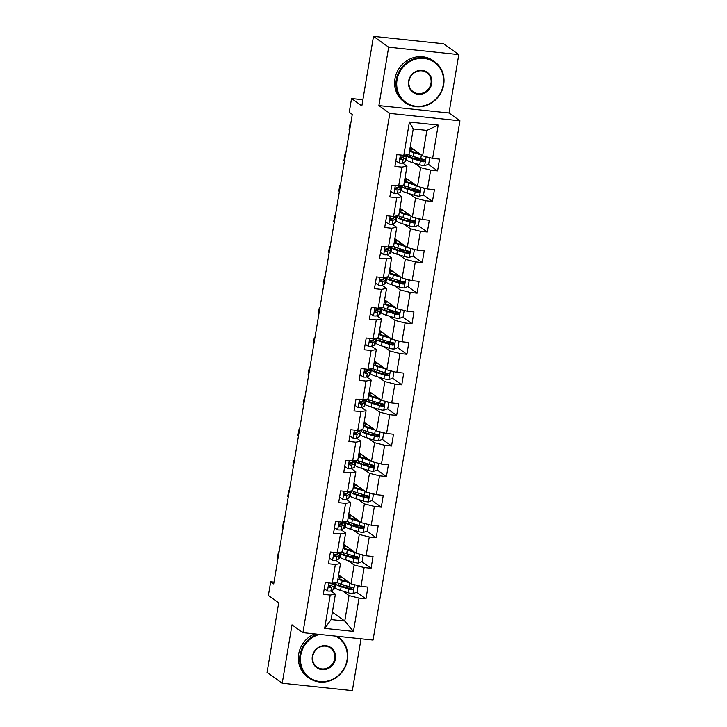 <?xml version="1.0" encoding="UTF-8"?>
<svg xmlns="http://www.w3.org/2000/svg" width="727" height="727" viewBox="0 0 727 727"><rect width="100%" height="100%" fill="white"/><g stroke="black" fill="none" stroke-linecap="round" stroke-linejoin="round"><path stroke-width="1.09" d="M458.792 54.598L443.624 43.756L373.496 36.35L388.663 47.191L378.894 105.588L389.817 113.394L459.937 120.8L449.022 112.994L458.792 54.598L388.663 47.191M389.817 113.394L302.923 632.654L373.042 640.06L459.937 120.8M302.923 632.654L292 624.847L282.23 683.244L352.35 690.65L361.028 638.797M282.23 683.244L267.063 672.402L278.705 602.837L268.39 595.468L270.68 581.754L273.715 583.917L352.277 114.421L349.251 112.258L351.541 98.536L361.855 105.915L373.496 36.35M410.21 146.99L422.614 155.86L426.876 130.387L413.236 128.943L408.974 154.415L403.821 155.351L396.897 154.624L394.934 166.374L401.849 167.11L398.432 187.457A5.343 0.918 -170.5 0 1 396.406 187.639C394.915 188.338 394.779 189.12 396.015 189.992A5.343 0.918 9.5 0 0 398.042 189.811L400.641 188.575A15.431 2.654 9.5 0 0 401.195 188.02A15.431 2.654 9.5 0 0 400.014 186.703M406.747 154.824L406.702 155.096A15.431 2.654 -170.5 0 1 406.157 155.651L403.549 156.887L409.392 122.036L438.199 125.08L432.629 158.395L439.544 159.122L437.572 170.881L428.357 164.293M324.251 588.752L327.541 590.996A5.343 0.918 9.5 0 0 330.921 590.915L335.392 594.123L331.13 619.604L324.66 628.373L353.467 631.418L359.047 598.103L365.963 598.83L367.926 587.08L361.01 586.344L364.154 567.533L371.079 568.269L373.042 556.509L366.126 555.782L369.271 536.971L376.195 537.698L378.158 525.939L371.243 525.212L374.387 506.401L381.312 507.128L383.274 495.369L376.359 494.642L379.503 475.831L386.419 476.558L388.391 464.807L381.475 464.071L384.619 445.26L391.535 445.996L393.507 434.237L386.591 433.51L389.736 414.699L396.651 415.426L398.623 403.667L391.699 402.94L394.852 384.129L401.767 384.856L403.739 373.096L396.815 372.369L399.968 353.558L406.884 354.285L408.847 342.535L401.931 341.799L405.084 322.988L412 323.724L413.963 311.965L407.047 311.238L410.201 292.427L417.116 293.154L419.079 281.394L412.164 280.667L415.308 261.856L422.233 262.583L424.195 250.824L417.28 250.097L420.424 231.286L427.349 232.013L429.312 220.263L422.396 219.527L425.54 200.716L432.456 201.452L434.428 189.692L427.512 188.965L430.657 170.154L437.572 170.881M324.66 628.373L330.231 595.059L323.315 594.332L325.287 582.572L332.203 583.299L335.347 564.488L328.431 563.761L330.403 552.002L337.319 552.738L340.463 533.927L333.548 533.191L335.51 521.441L342.435 522.168L345.579 503.357L338.664 502.63L340.627 490.87L347.551 491.597L350.696 472.786L343.78 472.059L345.743 460.3L352.668 461.027L355.812 442.216L348.896 441.489L350.859 429.73L357.775 430.466L360.928 411.655L354.013 410.919L355.976 399.168L362.891 399.895L366.044 381.084L359.12 380.357L361.092 368.598L368.007 369.325L371.161 350.514L364.236 349.787L366.208 338.028L373.124 338.755L376.277 319.944L369.352 319.217L371.324 307.457L378.24 308.193L381.384 289.382L374.469 288.646L376.441 276.896L383.356 277.623L386.5 258.812L379.585 258.085L381.557 246.326L388.472 247.053L391.617 228.242L384.701 227.515L386.664 215.755L393.589 216.482L396.733 197.671L389.817 196.944L391.78 185.185L398.705 185.921L403.858 184.985L407.002 166.174L402.522 162.966M406.311 157.368L406.802 157.714M414.408 163.157L420.651 167.619L417.498 186.43L405.103 177.561M407.002 166.174L401.849 167.11M430.657 170.154L420.651 167.619M427.512 188.965L417.498 186.43M396.515 215.955L396.469 216.237A15.431 2.654 -170.5 0 1 395.924 216.791L393.325 218.027L393.58 216.482L398.741 215.555L401.886 196.744L397.405 193.536M401.204 187.939L401.686 188.284M409.292 193.718L415.535 198.18L412.391 216.991L399.986 208.131M401.886 196.744L396.733 197.671M425.54 200.716L415.535 198.18M422.396 219.527L412.391 216.991M388.472 247.053L393.625 246.117L396.769 227.306L392.289 224.107L394.906 222.862A15.431 2.654 9.5 0 0 395.452 222.308L396.079 218.582A15.431 2.654 9.5 0 0 394.897 217.273M396.088 218.509L396.569 218.854M404.176 224.289L410.419 228.751L407.274 247.562L394.87 238.692M396.769 227.306L391.617 228.242M420.424 231.286L410.419 228.751M417.28 250.097L407.274 247.562M386.291 277.096L386.237 277.369A15.431 2.654 -170.5 0 1 385.692 277.923L383.093 279.159L383.347 277.623L388.509 276.687L391.662 257.876L387.173 254.677L389.79 253.432A15.431 2.654 9.5 0 0 390.335 252.878L390.962 249.152A15.431 2.654 9.5 0 0 389.781 247.843M390.972 249.07L391.453 249.425M399.059 254.859L405.302 259.321L402.158 278.132L389.754 269.263M391.662 257.876L386.5 258.812M415.308 261.856L405.302 259.321M412.164 280.667L402.158 278.132M381.175 307.657L381.13 307.939A15.431 2.654 -170.5 0 1 380.575 308.493L377.976 309.729L378.231 308.193L383.393 307.257L386.546 288.446L382.057 285.238M385.855 279.641L386.337 279.986M393.952 285.429L400.186 289.891L397.042 308.702L384.638 299.833M386.546 288.446L381.384 289.382M410.201 292.427L400.186 289.891M407.047 311.238L397.042 308.702M376.059 338.228L376.013 338.509A15.431 2.654 -170.5 0 1 375.459 339.064L372.86 340.3L373.115 338.755L378.276 337.828L381.43 319.017L376.94 315.809L379.558 314.564A15.431 2.654 9.5 0 0 380.112 314.009L380.73 310.293A15.431 2.654 9.5 0 0 379.549 308.975M380.739 310.211L381.23 310.556M388.836 315.991L395.07 320.453L391.926 339.264L379.521 330.403M381.43 319.017L376.277 319.944M405.084 322.988L395.07 320.453M401.931 341.799L391.926 339.264M370.943 368.798L370.897 369.071A15.431 2.654 -170.5 0 1 370.343 369.625L367.744 370.861L367.998 369.325L373.16 368.389L376.313 349.578L371.824 346.379M375.623 340.781L376.113 341.127M383.72 346.561L389.954 351.023L386.809 369.834L374.405 360.965M376.313 349.578L371.161 350.514M399.968 353.558L389.954 351.023M396.815 372.369L386.809 369.834M365.826 399.368L365.781 399.641A15.431 2.654 -170.5 0 1 365.227 400.195L362.628 401.431L362.891 399.895L368.053 398.959L371.197 380.148L366.717 376.95L369.334 375.705A15.431 2.654 9.5 0 0 369.879 375.15L370.497 371.424A15.431 2.654 9.5 0 0 369.325 370.116M370.506 371.343L370.997 371.697M378.603 377.131L384.847 381.593L381.693 400.404L369.289 391.535M371.197 380.148L366.044 381.084M394.852 384.129L384.847 381.593M391.699 402.94L381.693 400.404M360.71 429.93L360.665 430.211A15.431 2.654 -170.5 0 1 360.119 430.766L357.511 432.002L357.775 430.466L362.937 429.53L366.081 410.719L361.601 407.511M365.39 401.913L365.881 402.258M373.487 407.702L379.73 412.164L376.577 430.975L364.172 422.105M366.081 410.719L360.928 411.655M389.736 414.699L379.73 412.164M386.591 433.51L376.577 430.975M352.668 461.027L357.82 460.1L360.965 441.289L356.484 438.081L359.102 436.836A15.431 2.654 9.5 0 0 359.647 436.282L360.274 432.565A15.431 2.654 9.5 0 0 359.093 431.247M360.274 432.483L360.765 432.829M368.371 438.263L374.614 442.725L371.461 461.536L359.056 452.676M360.965 441.289L355.812 442.216M384.619 445.26L374.614 442.725M381.475 464.071L371.461 461.536M350.478 491.07L350.432 491.343A15.431 2.654 -170.5 0 1 349.887 491.897L347.279 493.133L347.542 491.597L352.704 490.661L355.848 471.85L351.368 468.651L353.985 467.406A15.431 2.654 9.5 0 0 354.531 466.852L355.158 463.126A15.431 2.654 9.5 0 0 353.976 461.818M355.158 463.054L355.648 463.399M363.255 468.833L369.498 473.295L366.344 492.106L353.949 483.237M355.848 471.85L350.696 472.786M379.503 475.831L369.498 473.295M376.359 494.642L366.344 492.106M345.361 521.641L345.316 521.913A15.431 2.654 -170.5 0 1 344.771 522.468L342.172 523.704L342.426 522.168L347.588 521.232L350.732 502.421L346.252 499.222M350.05 493.615L350.532 493.969M358.138 499.404L364.381 503.866L361.237 522.677L348.833 513.807M350.732 502.421L345.579 503.357M374.387 506.401L364.381 503.866M371.243 525.212L361.237 522.677M340.245 552.202L340.2 552.484A15.431 2.654 -170.5 0 1 339.654 553.038L337.055 554.274L337.31 552.738L342.472 551.802L345.616 532.991L341.136 529.783M344.934 524.185L345.416 524.53M353.022 529.974L359.265 534.436L356.121 553.247L343.717 544.378M345.616 532.991L340.463 533.927M369.271 536.971L359.265 534.436M366.126 555.782L356.121 553.247M335.138 582.772L335.083 583.054A15.431 2.654 -170.5 0 1 334.538 583.608L331.939 584.844L332.194 583.299L337.355 582.372L340.509 563.561L336.019 560.353M339.818 554.756L340.3 555.101M347.906 560.535L354.149 564.997L351.005 583.808L338.6 574.948M340.509 563.561L335.347 564.488M364.154 567.533L354.149 564.997M361.01 586.344L351.005 583.808M334.702 585.326L335.183 585.671M342.799 591.106L349.033 595.567L344.771 621.04L332.366 612.179M335.392 594.123L330.231 595.059M359.047 598.103L349.033 595.567M353.467 631.418L344.771 621.04L331.13 619.604M362.891 99.735L351.541 98.536M274.015 582.1L270.68 581.754M438.199 125.08L426.876 130.387M413.236 128.943L409.392 122.036M432.629 158.395L422.614 155.86M365.963 598.83L356.739 592.241M352.168 588.97L349.314 586.934M345.798 587.007L344.58 587.152M335.202 585.562L334.684 585.19M346.734 581.418L346.815 580.937M340.318 555.001L339.8 554.628M350.914 556.437L349.696 556.582M351.85 550.857L351.932 550.366M371.079 568.269L361.855 561.671M357.284 558.409L354.431 556.364M345.434 524.431L344.916 524.058M356.03 525.875L354.812 526.012M356.966 520.287L357.048 519.796M376.195 537.698L366.971 531.11M362.4 527.838L359.547 525.794M350.55 493.86L350.032 493.488M361.146 495.305L359.929 495.451M362.073 489.716L362.155 489.226M381.312 507.128L372.088 500.539M367.508 497.268L364.663 495.232M355.667 463.29L355.139 462.917M366.254 464.735L365.045 464.88M367.19 459.146L367.271 458.664M386.419 476.558L377.204 469.969M372.624 466.698L369.77 464.662M360.783 432.729L360.256 432.356M371.37 434.164L370.161 434.31M372.306 428.585L372.388 428.094M391.535 445.996L382.32 439.399M377.74 436.136L374.887 434.092M365.899 402.158L365.372 401.786M376.486 403.603L375.277 403.739M377.422 398.014L377.504 397.524M396.651 415.426L387.436 408.838M382.856 405.566L380.003 403.521M371.015 371.588L370.488 371.215M381.602 373.033L380.394 373.178M382.538 367.444L382.62 366.953M401.767 384.856L392.544 378.267M387.973 374.996L385.119 372.96M376.132 341.018L375.605 340.645M386.719 342.462L385.51 342.608M387.655 336.874L387.736 336.392M406.884 354.285L397.66 347.697M393.089 344.425L390.235 342.39M381.239 310.456L380.721 310.084M391.835 311.892L390.626 312.037M392.771 306.312L392.853 305.822M412 323.724L402.776 317.126M398.205 313.864L395.352 311.819M386.355 279.886L385.837 279.513M396.951 281.331L395.733 281.467M397.887 275.742L397.969 275.251M417.116 293.154L407.892 286.565M403.321 283.294L400.468 281.249M391.471 249.316L390.953 248.943M402.067 250.76L400.85 250.906M403.003 245.172L403.085 244.681M422.233 262.583L413.009 255.995M408.438 252.723L405.584 250.688M396.588 218.745L396.07 218.373M407.184 220.19L405.966 220.336M408.12 214.601L408.201 214.12M427.349 232.013L418.125 225.425M413.554 222.153L410.7 220.117M401.704 188.184L401.186 187.811M412.3 189.62L411.082 189.765M413.227 184.04L413.309 183.549M432.456 201.452L423.241 194.854M418.661 191.592L415.817 189.547M406.82 157.614L406.293 157.241M417.407 159.059L416.198 159.195M418.343 153.47L418.425 152.979M423.777 161.021L420.924 158.977M378.894 105.588L449.022 112.994M331.939 584.844A5.343 0.918 -170.5 0 1 329.904 585.026C328.413 585.726 328.286 586.507 329.513 587.371A5.343 0.918 9.5 0 0 331.548 587.189L330.921 590.915L333.52 589.679A15.431 2.654 9.5 0 0 334.075 589.124L334.693 585.399A15.431 2.654 9.5 0 0 333.511 584.09M331.548 587.189L334.147 585.953A15.431 2.654 9.5 0 0 334.693 585.399M332.094 584.772A12.804 2.208 -170.5 0 1 332.112 584.971A12.804 2.208 -170.5 0 1 331.648 585.426L329.049 586.662A2.726 0.473 -170.5 0 1 328.695 586.744M279.05 552.029L278.423 551.966L278.995 552.375M278.014 558.254L277.441 557.845L278.423 551.966M349.796 582.945A5.343 0.918 -170.5 0 1 349.751 582.936L342.19 580.628A15.431 2.654 -170.5 0 1 337.928 578.965M348.351 581.918L343.816 580.537A12.804 2.208 -170.5 0 1 339.136 577.974A12.804 2.208 -170.5 0 1 341.626 577.102M338.319 576.638A15.431 2.654 -170.5 0 1 340.69 576.438M356.584 585.226L358.038 586.244L357.057 592.123L352.94 593.686A5.343 0.918 -170.5 0 1 348.106 592.732L340.545 590.424A15.431 2.654 -170.5 0 1 334.911 587.334L335.529 583.608A15.431 2.654 9.5 0 0 341.172 586.698L348.733 589.006A5.343 0.918 9.5 0 0 352.068 589.751C353.758 589.197 353.885 588.416 352.459 587.407A5.343 0.918 -170.5 0 1 349.124 586.653L341.563 584.344A15.431 2.654 -170.5 0 1 336.91 582.454M343.816 586.916L346.697 587.053A7.361 1.263 9.5 0 0 349.687 586.816M358.038 586.244L356.521 585.208M344.834 580.846L346.988 580.946M337.346 582.709A15.431 2.654 9.5 0 0 335.529 583.608M352.54 587.416L351.196 589.134A2.726 0.473 -170.5 0 1 350.359 588.915L342.799 586.607A12.804 2.208 -170.5 0 1 338.119 584.045A12.804 2.208 -170.5 0 1 338.955 583.445M353.013 587.625L352.459 587.407M319.535 634.407A24.609 22.864 125.6 0 0 300.769 655.218A24.609 22.864 125.6 0 0 319.889 681.562A24.609 22.864 125.6 0 0 347.015 660.098A24.609 22.864 125.6 0 0 335.738 636.125M337.273 636.289A25.209 23.428 -54.4 0 1 338.364 637.016A25.209 23.428 -54.4 0 1 347.397 660.034A25.209 23.428 -54.4 0 1 309.048 678.037A25.209 23.428 -54.4 0 1 300.015 655.027A25.209 23.428 -54.4 0 1 317.599 634.208M312.328 656.436A12.304 11.432 -54.4 0 1 325.887 645.703A12.304 11.432 -54.4 0 1 335.447 658.88A12.304 11.432 -54.4 0 1 321.888 669.612A12.304 11.432 -54.4 0 1 312.328 656.436M334.702 658.689A11.696 10.869 125.6 0 0 330.512 648.011A11.696 10.869 125.6 0 0 312.719 656.363A11.696 10.869 125.6 0 0 316.908 667.041A11.696 10.869 125.6 0 0 334.702 658.689M309.048 678.037L307.712 677.082A25.209 23.428 -54.4 0 1 298.679 654.073A25.209 23.428 -54.4 0 1 314.591 633.889M397.042 79.906A24.609 22.864 125.6 0 0 416.162 106.26A24.609 22.864 125.6 0 0 443.288 84.795A24.609 22.864 125.6 0 0 424.159 58.442A24.609 22.864 125.6 0 0 397.042 79.906M443.67 84.723A25.209 23.428 -54.4 0 1 405.321 102.734A25.209 23.428 -54.4 0 1 396.288 79.716A25.209 23.428 -54.4 0 1 434.637 61.713A25.209 23.428 -54.4 0 1 443.67 84.723M408.601 81.133A12.304 11.432 -54.4 0 1 422.16 70.401A12.304 11.432 -54.4 0 1 431.72 83.569A12.304 11.432 -54.4 0 1 418.161 94.301A12.304 11.432 -54.4 0 1 408.601 81.133M430.975 83.387A11.696 10.869 125.6 0 0 426.785 72.709A11.696 10.869 125.6 0 0 408.992 81.061A11.696 10.869 125.6 0 0 413.181 91.738A11.696 10.869 125.6 0 0 430.975 83.387M405.321 102.734L403.985 101.78A25.209 23.428 -54.4 0 1 394.952 78.761A25.209 23.428 -54.4 0 1 433.31 60.759L434.637 61.713M329.367 558.191L332.657 560.435A5.343 0.918 9.5 0 0 336.038 560.344L338.637 559.108A15.431 2.654 9.5 0 0 339.182 558.554L339.809 554.837A15.431 2.654 9.5 0 0 338.628 553.52M337.055 554.274A5.343 0.918 -170.5 0 1 335.02 554.456C333.529 555.155 333.393 555.937 334.629 556.809A5.343 0.918 9.5 0 0 336.656 556.628L339.264 555.392A15.431 2.654 9.5 0 0 339.809 554.837M337.21 554.201A12.804 2.208 -170.5 0 1 337.219 554.401A12.804 2.208 -170.5 0 1 336.765 554.865L334.166 556.1A2.726 0.473 -170.5 0 1 333.811 556.173M284.166 521.459L283.539 521.395L284.112 521.804M283.13 527.684L282.558 527.275L283.539 521.395M334.484 527.62L337.773 529.865A5.343 0.918 9.5 0 0 341.154 529.774L343.753 528.547A15.431 2.654 9.5 0 0 344.298 527.993L344.925 524.267A15.431 2.654 9.5 0 0 343.744 522.958M342.172 523.704A5.343 0.918 -170.5 0 1 340.136 523.885C338.646 524.585 338.509 525.367 339.745 526.239A5.343 0.918 9.5 0 0 341.772 526.057L344.38 524.821A15.431 2.654 9.5 0 0 344.925 524.267M342.317 523.631A12.804 2.208 -170.5 0 1 342.335 523.831A12.804 2.208 -170.5 0 1 341.881 524.294L339.282 525.53A2.726 0.473 -170.5 0 1 338.927 525.612M289.282 490.898L288.655 490.825L289.228 491.234M288.237 497.114L287.674 496.705L288.655 490.825M354.903 552.375A5.343 0.918 -170.5 0 1 354.867 552.366L347.306 550.057A15.431 2.654 -170.5 0 1 343.044 548.394M353.467 551.348L348.933 549.966A12.804 2.208 -170.5 0 1 344.253 547.404A12.804 2.208 -170.5 0 1 346.734 546.54M343.435 546.077A15.431 2.654 -170.5 0 1 345.807 545.868M361.701 554.656L363.155 555.673L362.173 561.553L358.057 563.116A5.343 0.918 -170.5 0 1 353.222 562.162L345.661 559.854A15.431 2.654 -170.5 0 1 340.027 556.764L340.645 553.047A15.431 2.654 9.5 0 0 346.288 556.128L353.849 558.436A5.343 0.918 9.5 0 0 357.184 559.19C358.874 558.627 359.002 557.845 357.575 556.837A5.343 0.918 -170.5 0 1 354.24 556.091L346.679 553.783A15.431 2.654 -170.5 0 1 342.017 551.884M348.933 556.346L351.813 556.482A7.361 1.263 9.5 0 0 354.803 556.246M363.155 555.673L361.637 554.637M349.951 550.275L352.104 550.375M342.462 552.138A15.431 2.654 9.5 0 0 340.645 553.047M357.657 556.855L356.312 558.563A2.726 0.473 -170.5 0 1 355.476 558.345L347.915 556.037A12.804 2.208 -170.5 0 1 343.235 553.474A12.804 2.208 -170.5 0 1 344.071 552.874M358.129 557.055L357.575 556.837M360.019 521.813A5.343 0.918 -170.5 0 1 359.974 521.795L352.422 519.487A15.431 2.654 -170.5 0 1 348.16 517.824M358.584 520.786L354.049 519.396A12.804 2.208 -170.5 0 1 349.369 516.833A12.804 2.208 -170.5 0 1 351.85 515.97M348.542 515.507A15.431 2.654 -170.5 0 1 350.923 515.307M366.817 524.085L368.271 525.112L367.289 530.983L363.173 532.546A5.343 0.918 -170.5 0 1 358.338 531.591L350.777 529.283A15.431 2.654 -170.5 0 1 345.143 526.203L345.761 522.477A15.431 2.654 9.5 0 0 351.405 525.566L358.965 527.875A5.343 0.918 9.5 0 0 362.3 528.62C363.991 528.066 364.118 527.275 362.691 526.266A5.343 0.918 -170.5 0 1 359.356 525.521L351.795 523.213A15.431 2.654 -170.5 0 1 347.133 521.314M354.049 525.785L356.93 525.912A7.361 1.263 9.5 0 0 359.92 525.685M368.271 525.112L366.753 524.076M355.067 519.705L357.221 519.805M347.579 521.568A15.431 2.654 9.5 0 0 345.761 522.477M362.773 526.284L361.419 527.993A2.726 0.473 -170.5 0 1 360.592 527.775L353.031 525.467A12.804 2.208 -170.5 0 1 348.351 522.913A12.804 2.208 -170.5 0 1 349.187 522.304M363.236 526.493L362.691 526.266M339.6 497.05L342.89 499.295A5.343 0.918 9.5 0 0 346.27 499.213L348.869 497.977A15.431 2.654 9.5 0 0 349.414 497.422L350.041 493.697A15.431 2.654 9.5 0 0 348.86 492.388M347.279 493.133A5.343 0.918 -170.5 0 1 345.252 493.315C343.762 494.015 343.626 494.805 344.862 495.669A5.343 0.918 9.5 0 0 346.888 495.487L349.487 494.251A15.431 2.654 9.5 0 0 350.041 493.697M347.433 493.06A12.804 2.208 -170.5 0 1 347.451 493.269A12.804 2.208 -170.5 0 1 346.997 493.724L344.398 494.96A2.726 0.473 -170.5 0 1 344.044 495.042M294.399 460.327L293.772 460.264L294.344 460.664M293.354 466.543L292.79 466.134L293.772 460.264M344.707 466.48L348.006 468.724A5.343 0.918 9.5 0 0 351.386 468.642L352.004 464.916L354.603 463.681A15.431 2.654 9.5 0 0 355.158 463.126M352.55 462.499A12.804 2.208 -170.5 0 1 352.568 462.699A12.804 2.208 -170.5 0 1 352.113 463.154L349.514 464.389A2.726 0.473 -170.5 0 1 349.16 464.471M355.594 460.5L355.548 460.782A15.431 2.654 -170.5 0 1 355.003 461.336L352.395 462.572A5.343 0.918 -170.5 0 1 350.369 462.754C348.878 463.453 348.742 464.235 349.969 465.098A5.343 0.918 9.5 0 0 352.004 464.916M299.515 429.757L298.888 429.693L299.451 430.102M298.47 435.982L297.897 435.573L298.888 429.693M349.823 435.918L353.122 438.163A5.343 0.918 9.5 0 0 356.494 438.072L357.121 434.355L359.72 433.119A15.431 2.654 9.5 0 0 360.274 432.565M357.666 431.929A12.804 2.208 -170.5 0 1 357.684 432.129A12.804 2.208 -170.5 0 1 357.23 432.592L354.631 433.828A2.726 0.473 -170.5 0 1 354.276 433.901M357.511 432.002A5.343 0.918 -170.5 0 1 355.485 432.183C353.985 432.883 353.858 433.665 355.085 434.537A5.343 0.918 9.5 0 0 357.121 434.355M304.631 399.187L304.004 399.123L304.568 399.532M303.586 405.412L303.014 405.003L304.004 399.123M365.136 491.243A5.343 0.918 -170.5 0 1 365.09 491.225L357.539 488.917A15.431 2.654 -170.5 0 1 353.277 487.254M363.7 490.216L359.165 488.826A12.804 2.208 -170.5 0 1 354.476 486.263A12.804 2.208 -170.5 0 1 356.966 485.4M353.658 484.936A15.431 2.654 -170.5 0 1 356.039 484.736M371.933 493.524L373.387 494.542L372.406 500.421L368.289 501.975A5.343 0.918 -170.5 0 1 363.455 501.03L355.894 498.713A15.431 2.654 -170.5 0 1 350.25 495.632L350.877 491.906A15.431 2.654 9.5 0 0 356.521 494.996L364.082 497.304A5.343 0.918 9.5 0 0 367.408 498.05C369.098 497.495 369.234 496.714 367.807 495.696A5.343 0.918 -170.5 0 1 364.472 494.951L356.912 492.642A15.431 2.654 -170.5 0 1 352.25 490.743M359.165 495.214L362.046 495.341A7.361 1.263 9.5 0 0 365.036 495.114M373.387 494.542L371.87 493.506M360.174 489.135L362.337 489.235M352.695 491.007A15.431 2.654 9.5 0 0 350.877 491.906M367.88 495.714L366.535 497.432A2.726 0.473 -170.5 0 1 365.708 497.213L358.147 494.905A12.804 2.208 -170.5 0 1 353.467 492.343A12.804 2.208 -170.5 0 1 354.303 491.743M368.353 495.923L367.807 495.696M370.252 460.673A5.343 0.918 -170.5 0 1 370.207 460.664L362.646 458.355A15.431 2.654 -170.5 0 1 358.384 456.692M368.816 459.646L364.282 458.264A12.804 2.208 -170.5 0 1 359.592 455.702A12.804 2.208 -170.5 0 1 362.082 454.829M358.774 454.366A15.431 2.654 -170.5 0 1 361.155 454.166M377.04 462.954L378.503 463.971L377.522 469.851L373.396 471.414A5.343 0.918 -170.5 0 1 368.571 470.46L361.01 468.152A15.431 2.654 -170.5 0 1 355.367 465.062L355.994 461.336A15.431 2.654 9.5 0 0 361.637 464.426L369.189 466.734A5.343 0.918 9.5 0 0 372.524 467.479C374.214 466.925 374.35 466.143 372.924 465.135A5.343 0.918 -170.5 0 1 369.589 464.38L362.028 462.072A15.431 2.654 -170.5 0 1 357.366 460.182M364.272 464.644L367.153 464.78A7.361 1.263 9.5 0 0 370.143 464.544M378.503 463.971L376.986 462.935M365.29 458.573L367.453 458.673M357.811 460.436A15.431 2.654 9.5 0 0 355.994 461.336M372.996 465.144L371.651 466.861A2.726 0.473 -170.5 0 1 370.825 466.643L363.264 464.335A12.804 2.208 -170.5 0 1 358.575 461.772A12.804 2.208 -170.5 0 1 359.411 461.172M373.469 465.353L372.924 465.135M375.368 430.102A5.343 0.918 -170.5 0 1 375.323 430.093L367.762 427.785A15.431 2.654 -170.5 0 1 363.5 426.122M373.932 429.075L369.389 427.694A12.804 2.208 -170.5 0 1 364.709 425.131A12.804 2.208 -170.5 0 1 367.199 424.268M363.891 423.805A15.431 2.654 -170.5 0 1 366.272 423.596M382.157 432.383L383.62 433.401L382.638 439.281L378.513 440.844A5.343 0.918 -170.5 0 1 373.687 439.89L366.126 437.581A15.431 2.654 -170.5 0 1 360.483 434.492L361.11 430.775A15.431 2.654 9.5 0 0 366.744 433.855L374.305 436.164A5.343 0.918 9.5 0 0 377.64 436.918C379.33 436.354 379.467 435.573 378.04 434.564A5.343 0.918 -170.5 0 1 374.705 433.819L367.144 431.511A15.431 2.654 -170.5 0 1 362.482 429.612M369.389 434.074L372.269 434.21A7.361 1.263 9.5 0 0 375.259 433.974M383.62 433.401L382.102 432.365M370.406 428.003L372.569 428.103M362.918 429.866A15.431 2.654 9.5 0 0 361.11 430.775M378.113 434.582L376.768 436.291A2.726 0.473 -170.5 0 1 375.932 436.073L368.38 433.765A12.804 2.208 -170.5 0 1 363.691 431.202A12.804 2.208 -170.5 0 1 364.527 430.602M378.585 434.782L378.04 434.564M354.94 405.348L358.229 407.593A5.343 0.918 9.5 0 0 361.61 407.502L364.218 406.275A15.431 2.654 9.5 0 0 364.763 405.721L365.39 401.995A15.431 2.654 9.5 0 0 364.209 400.686M362.628 401.431A5.343 0.918 -170.5 0 1 360.601 401.613C359.102 402.313 358.974 403.094 360.201 403.967A5.343 0.918 9.5 0 0 362.237 403.785L364.836 402.549A15.431 2.654 9.5 0 0 365.39 401.995M362.782 401.359A12.804 2.208 -170.5 0 1 362.8 401.558A12.804 2.208 -170.5 0 1 362.346 402.022L359.747 403.258A2.726 0.473 -170.5 0 1 359.392 403.34M309.747 368.625L309.111 368.553L309.684 368.962M308.702 374.841L308.13 374.432L309.111 368.553M380.485 399.541A5.343 0.918 -170.5 0 1 380.439 399.523L372.878 397.215A15.431 2.654 -170.5 0 1 368.616 395.552M379.049 398.514L374.505 397.124A12.804 2.208 -170.5 0 1 369.825 394.561A12.804 2.208 -170.5 0 1 372.315 393.698M369.007 393.234A15.431 2.654 -170.5 0 1 371.379 393.034M387.273 401.813L388.736 402.84L387.745 408.71L383.629 410.273A5.343 0.918 -170.5 0 1 378.803 409.319L371.243 407.011A15.431 2.654 -170.5 0 1 365.599 403.93L366.226 400.204A15.431 2.654 9.5 0 0 371.86 403.294L379.421 405.602A5.343 0.918 9.5 0 0 382.756 406.348C384.447 405.793 384.583 405.003 383.147 403.994A5.343 0.918 -170.5 0 1 379.821 403.249L372.26 400.94A15.431 2.654 -170.5 0 1 367.598 399.041M374.505 403.512L377.386 403.639A7.361 1.263 9.5 0 0 380.375 403.412M388.736 402.84L387.218 401.804M375.523 397.433L377.676 397.533M368.035 399.296A15.431 2.654 9.5 0 0 366.226 400.204M383.229 404.012L381.884 405.721A2.726 0.473 -170.5 0 1 381.048 405.502L373.487 403.194A12.804 2.208 -170.5 0 1 368.807 400.641A12.804 2.208 -170.5 0 1 369.643 400.032M383.702 404.221L383.147 403.994M360.056 374.778L363.346 377.022A5.343 0.918 9.5 0 0 366.726 376.94L367.353 373.215L369.952 371.979A15.431 2.654 9.5 0 0 370.497 371.424M367.898 370.788A12.804 2.208 -170.5 0 1 367.917 370.997A12.804 2.208 -170.5 0 1 367.462 371.452L364.854 372.687A2.726 0.473 -170.5 0 1 364.5 372.769M367.744 370.861A5.343 0.918 -170.5 0 1 365.708 371.043C364.218 371.742 364.091 372.533 365.317 373.396A5.343 0.918 9.5 0 0 367.353 373.215M314.855 338.055L314.228 337.991L314.8 338.391M313.819 344.271L313.246 343.862L314.228 337.991M385.601 368.971A5.343 0.918 -170.5 0 1 385.555 368.952L377.995 366.644A15.431 2.654 -170.5 0 1 373.733 364.981M384.165 367.944L379.621 366.553A12.804 2.208 -170.5 0 1 374.941 363.991A12.804 2.208 -170.5 0 1 377.431 363.127M374.123 362.664A15.431 2.654 -170.5 0 1 376.495 362.464M392.389 371.252L393.852 372.269L392.862 378.149L388.745 379.703A5.343 0.918 -170.5 0 1 383.92 378.758L376.359 376.441A15.431 2.654 -170.5 0 1 370.715 373.36L371.343 369.634A15.431 2.654 9.5 0 0 376.977 372.724L384.538 375.032A5.343 0.918 9.5 0 0 387.873 375.777C389.563 375.223 389.69 374.441 388.263 373.424A5.343 0.918 -170.5 0 1 384.928 372.678L377.377 370.37A15.431 2.654 -170.5 0 1 372.715 368.471M379.621 372.942L382.502 373.069A7.361 1.263 9.5 0 0 385.492 372.842M393.852 372.269L392.326 371.233M380.639 366.862L382.793 366.962M373.151 368.734A15.431 2.654 9.5 0 0 371.343 369.634M388.345 373.442L387 375.159A2.726 0.473 -170.5 0 1 386.164 374.941L378.603 372.633A12.804 2.208 -170.5 0 1 373.923 370.07A12.804 2.208 -170.5 0 1 374.759 369.47M388.818 373.651L388.263 373.424M365.172 344.207L368.462 346.452A5.343 0.918 9.5 0 0 371.842 346.37L374.441 345.134A15.431 2.654 9.5 0 0 374.996 344.58L375.614 340.854A15.431 2.654 9.5 0 0 374.441 339.545M372.86 340.3A5.343 0.918 -170.5 0 1 370.825 340.481C369.334 341.181 369.207 341.963 370.434 342.826A5.343 0.918 9.5 0 0 372.469 342.644L375.068 341.408A15.431 2.654 9.5 0 0 375.614 340.854M373.015 340.227A12.804 2.208 -170.5 0 1 373.033 340.427A12.804 2.208 -170.5 0 1 372.578 340.881L369.97 342.117A2.726 0.473 -170.5 0 1 369.616 342.199M319.971 307.485L319.344 307.421L319.916 307.83M318.935 313.71L318.362 313.301L319.344 307.421M390.717 338.4A5.343 0.918 -170.5 0 1 390.672 338.391L383.111 336.083A15.431 2.654 -170.5 0 1 378.849 334.42M389.281 337.373L384.737 335.992A12.804 2.208 -170.5 0 1 380.057 333.429A12.804 2.208 -170.5 0 1 382.547 332.557M379.24 332.094A15.431 2.654 -170.5 0 1 381.611 331.894M397.505 340.681L398.959 341.699L397.978 347.579L393.861 349.142A5.343 0.918 -170.5 0 1 389.027 348.188L381.475 345.879A15.431 2.654 -170.5 0 1 375.832 342.79L376.45 339.064A15.431 2.654 9.5 0 0 382.093 342.153L389.654 344.462A5.343 0.918 9.5 0 0 392.989 345.207C394.679 344.653 394.806 343.871 393.38 342.862A5.343 0.918 -170.5 0 1 390.045 342.108L382.484 339.8A15.431 2.654 -170.5 0 1 377.831 337.91M384.737 342.372L387.618 342.508A7.361 1.263 9.5 0 0 390.608 342.272M398.959 341.699L397.442 340.663M385.755 336.301L387.909 336.401M378.267 338.164A15.431 2.654 9.5 0 0 376.45 339.064M393.461 342.871L392.117 344.589A2.726 0.473 -170.5 0 1 391.28 344.371L383.72 342.063A12.804 2.208 -170.5 0 1 379.04 339.5A12.804 2.208 -170.5 0 1 379.876 338.9M393.934 343.08L393.38 342.862M370.288 313.646L373.578 315.891A5.343 0.918 9.5 0 0 376.959 315.8L377.586 312.083L380.185 310.847A15.431 2.654 9.5 0 0 380.73 310.293M378.131 309.657A12.804 2.208 -170.5 0 1 378.149 309.856A12.804 2.208 -170.5 0 1 377.695 310.32L375.087 311.556A2.726 0.473 -170.5 0 1 374.732 311.629M377.976 309.729A5.343 0.918 -170.5 0 1 375.941 309.911C374.45 310.611 374.323 311.392 375.55 312.265A5.343 0.918 9.5 0 0 377.586 312.083M325.087 276.914L324.46 276.851L325.033 277.26M324.051 283.139L323.479 282.73L324.46 276.851M395.833 307.83A5.343 0.918 -170.5 0 1 395.788 307.821L388.227 305.513A15.431 2.654 -170.5 0 1 383.965 303.85M394.388 306.803L389.854 305.422A12.804 2.208 -170.5 0 1 385.174 302.859A12.804 2.208 -170.5 0 1 387.664 301.996M384.356 301.532A15.431 2.654 -170.5 0 1 386.728 301.323M402.622 310.111L404.076 311.129L403.094 317.008L398.978 318.571A5.343 0.918 -170.5 0 1 394.143 317.617L386.591 315.309A15.431 2.654 -170.5 0 1 380.948 312.219L381.566 308.502A15.431 2.654 9.5 0 0 387.209 311.583L394.77 313.891A5.343 0.918 9.5 0 0 398.105 314.646C399.795 314.082 399.923 313.301 398.496 312.292A5.343 0.918 -170.5 0 1 395.161 311.547L387.6 309.239A15.431 2.654 -170.5 0 1 382.947 307.339M389.854 311.801L392.734 311.938A7.361 1.263 9.5 0 0 395.724 311.701M404.076 311.129L402.558 310.093M390.872 305.731L393.025 305.831M383.383 307.594A15.431 2.654 9.5 0 0 381.566 308.502M398.578 312.31L397.233 314.019A2.726 0.473 -170.5 0 1 396.397 313.8L388.836 311.492A12.804 2.208 -170.5 0 1 384.156 308.93A12.804 2.208 -170.5 0 1 384.992 308.33M399.05 312.51L398.496 312.292M375.405 283.076L378.694 285.32A5.343 0.918 9.5 0 0 382.075 285.229L384.674 284.003A15.431 2.654 9.5 0 0 385.228 283.448L385.846 279.722A15.431 2.654 9.5 0 0 384.665 278.414M383.093 279.159A5.343 0.918 -170.5 0 1 381.057 279.341C379.567 280.04 379.439 280.822 380.666 281.694A5.343 0.918 9.5 0 0 382.693 281.513L385.301 280.277A15.431 2.654 9.5 0 0 385.846 279.722M383.247 279.086A12.804 2.208 -170.5 0 1 383.265 279.286A12.804 2.208 -170.5 0 1 382.802 279.75L380.203 280.985A2.726 0.473 -170.5 0 1 379.848 281.067M330.203 246.353L329.576 246.28L330.149 246.689M329.167 252.569L328.595 252.16L329.576 246.28M400.95 277.269A5.343 0.918 -170.5 0 1 400.904 277.251L393.343 274.942A15.431 2.654 -170.5 0 1 389.081 273.279M399.505 276.242L394.97 274.851A12.804 2.208 -170.5 0 1 390.29 272.289A12.804 2.208 -170.5 0 1 392.771 271.425M389.472 270.962A15.431 2.654 -170.5 0 1 391.844 270.762M407.738 279.541L409.192 280.567L408.21 286.438L404.094 288.001A5.343 0.918 -170.5 0 1 399.259 287.047L391.699 284.739A15.431 2.654 -170.5 0 1 386.064 281.658L386.682 277.932A15.431 2.654 9.5 0 0 392.326 281.022L399.886 283.33A5.343 0.918 9.5 0 0 403.221 284.075C404.912 283.521 405.039 282.73 403.612 281.722A5.343 0.918 -170.5 0 1 400.277 280.976L392.716 278.668A15.431 2.654 -170.5 0 1 388.054 276.769M394.97 281.24L397.851 281.367A7.361 1.263 9.5 0 0 400.841 281.14M409.192 280.567L407.674 279.531M395.988 275.16L398.142 275.26M388.5 277.023A15.431 2.654 9.5 0 0 386.682 277.932M403.694 281.74L402.349 283.448A2.726 0.473 -170.5 0 1 401.513 283.23L393.952 280.922A12.804 2.208 -170.5 0 1 389.272 278.368A12.804 2.208 -170.5 0 1 390.108 277.759M404.167 281.949L403.612 281.722M380.521 252.505L383.811 254.75A5.343 0.918 9.5 0 0 387.191 254.668L387.809 250.942L390.417 249.706A15.431 2.654 9.5 0 0 390.962 249.152M388.363 248.516A12.804 2.208 -170.5 0 1 388.372 248.725A12.804 2.208 -170.5 0 1 387.918 249.179L385.319 250.415A2.726 0.473 -170.5 0 1 384.965 250.497M391.399 246.526L391.353 246.798A15.431 2.654 -170.5 0 1 390.808 247.353L388.209 248.589A5.343 0.918 -170.5 0 1 386.173 248.77C384.683 249.47 384.547 250.261 385.783 251.124A5.343 0.918 9.5 0 0 387.809 250.942M335.32 215.783L334.693 215.719L335.265 216.119M334.284 221.999L333.711 221.59L334.693 215.719M406.057 246.698A5.343 0.918 -170.5 0 1 406.02 246.68L398.46 244.372A15.431 2.654 -170.5 0 1 394.198 242.709M404.621 245.671L400.086 244.281A12.804 2.208 -170.5 0 1 395.406 241.718A12.804 2.208 -170.5 0 1 397.887 240.855M394.588 240.392A15.431 2.654 -170.5 0 1 396.96 240.192M412.854 248.979L414.308 249.997L413.327 255.877L409.21 257.431A5.343 0.918 -170.5 0 1 404.376 256.486L396.815 254.168A15.431 2.654 -170.5 0 1 391.181 251.088L391.798 247.362A15.431 2.654 9.5 0 0 397.442 250.452L405.003 252.76A5.343 0.918 9.5 0 0 408.338 253.505C410.028 252.951 410.155 252.169 408.728 251.151A5.343 0.918 -170.5 0 1 405.393 250.406L397.833 248.098A15.431 2.654 -170.5 0 1 393.171 246.199M400.086 250.67L402.967 250.797A7.361 1.263 9.5 0 0 405.957 250.57M414.308 249.997L412.791 248.961M401.104 244.59L403.258 244.69M393.616 246.462A15.431 2.654 9.5 0 0 391.798 247.362M408.81 251.169L407.465 252.887A2.726 0.473 -170.5 0 1 406.629 252.669L399.068 250.361A12.804 2.208 -170.5 0 1 394.388 247.798A12.804 2.208 -170.5 0 1 395.224 247.198M409.283 251.378L408.728 251.151M385.637 221.935L388.927 224.18A5.343 0.918 9.5 0 0 392.307 224.098L392.925 220.372L395.533 219.136A15.431 2.654 9.5 0 0 396.079 218.582M393.471 217.955A12.804 2.208 -170.5 0 1 393.489 218.155A12.804 2.208 -170.5 0 1 393.034 218.609L390.435 219.845A2.726 0.473 -170.5 0 1 390.081 219.927M393.325 218.027A5.343 0.918 -170.5 0 1 391.29 218.209C389.799 218.909 389.663 219.69 390.899 220.554A5.343 0.918 9.5 0 0 392.925 220.372M340.436 185.212L339.809 185.149L340.381 185.558M339.391 191.437L338.827 191.028L339.809 185.149M411.173 216.128A5.343 0.918 -170.5 0 1 411.128 216.119L403.576 213.811A15.431 2.654 -170.5 0 1 399.314 212.148M409.737 215.101L405.203 213.72A12.804 2.208 -170.5 0 1 400.522 211.157A12.804 2.208 -170.5 0 1 403.003 210.285M399.696 209.821A15.431 2.654 -170.5 0 1 402.076 209.621M417.97 218.409L419.424 219.427L418.443 225.306L414.326 226.869A5.343 0.918 -170.5 0 1 409.492 225.915L401.931 223.607A15.431 2.654 -170.5 0 1 396.297 220.517L396.915 216.791A15.431 2.654 9.5 0 0 402.558 219.881L410.119 222.189A5.343 0.918 9.5 0 0 413.454 222.935C415.144 222.38 415.271 221.599 413.845 220.59A5.343 0.918 -170.5 0 1 410.51 219.836L402.949 217.527A15.431 2.654 -170.5 0 1 398.287 215.637M405.203 220.099L408.083 220.236A7.361 1.263 9.5 0 0 411.073 219.999M419.424 219.427L417.907 218.391M406.22 214.029L408.374 214.129M398.732 215.892A15.431 2.654 9.5 0 0 396.915 216.791M413.927 220.599L412.572 222.317A2.726 0.473 -170.5 0 1 411.746 222.099L404.185 219.79A12.804 2.208 -170.5 0 1 399.505 217.228A12.804 2.208 -170.5 0 1 400.341 216.628M414.39 220.808L413.845 220.59M390.753 191.374L394.043 193.618A5.343 0.918 9.5 0 0 397.424 193.527L400.023 192.291A15.431 2.654 9.5 0 0 400.568 191.737L401.195 188.02M398.587 187.384A12.804 2.208 -170.5 0 1 398.605 187.584A12.804 2.208 -170.5 0 1 398.151 188.048L395.552 189.284A2.726 0.473 -170.5 0 1 395.197 189.356M401.631 185.385L401.586 185.667A15.431 2.654 -170.5 0 1 401.04 186.221L398.432 187.457M345.552 154.642L344.925 154.578L345.498 154.987M344.507 160.867L343.944 160.458L344.925 154.578M416.289 185.558A5.343 0.918 -170.5 0 1 416.244 185.549L408.692 183.24A15.431 2.654 -170.5 0 1 404.43 181.577M414.853 184.531L410.319 183.149A12.804 2.208 -170.5 0 1 405.63 180.587A12.804 2.208 -170.5 0 1 408.12 179.723M404.812 179.26A15.431 2.654 -170.5 0 1 407.193 179.051M423.087 187.839L424.541 188.856L423.559 194.736L419.434 196.299A5.343 0.918 -170.5 0 1 414.608 195.345L407.047 193.037A15.431 2.654 -170.5 0 1 401.404 189.947L402.031 186.23A15.431 2.654 9.5 0 0 407.674 189.311L415.235 191.619A5.343 0.918 9.5 0 0 418.561 192.373C420.251 191.81 420.388 191.028 418.961 190.02A5.343 0.918 -170.5 0 1 415.626 189.274L408.065 186.966A15.431 2.654 -170.5 0 1 403.403 185.067M410.319 189.529L413.2 189.665A7.361 1.263 9.5 0 0 416.18 189.429M424.541 188.856L423.023 187.82M411.328 183.458L413.49 183.558M403.848 185.321A15.431 2.654 9.5 0 0 402.031 186.23M419.034 190.038L417.689 191.746A2.726 0.473 -170.5 0 1 416.862 191.528L409.301 189.22A12.804 2.208 -170.5 0 1 404.621 186.657A12.804 2.208 -170.5 0 1 405.457 186.057M419.506 190.238L418.961 190.02M395.861 160.803L399.159 163.048A5.343 0.918 9.5 0 0 402.54 162.957L405.139 161.73A15.431 2.654 9.5 0 0 405.684 161.176L406.311 157.45A15.431 2.654 9.5 0 0 405.13 156.141M403.549 156.887A5.343 0.918 -170.5 0 1 401.522 157.068C400.032 157.768 399.895 158.55 401.122 159.422A5.343 0.918 9.5 0 0 403.158 159.24L405.757 158.004A15.431 2.654 9.5 0 0 406.311 157.45M403.703 156.814A12.804 2.208 -170.5 0 1 403.721 157.014A12.804 2.208 -170.5 0 1 403.267 157.477L400.668 158.713A2.726 0.473 -170.5 0 1 400.313 158.795M350.668 124.081L350.041 124.008L350.605 124.417M349.623 130.297L349.051 129.888L350.041 124.008M421.406 154.996A5.343 0.918 -170.5 0 1 421.36 154.978L413.799 152.67A15.431 2.654 -170.5 0 1 409.537 151.007M419.97 153.97L415.435 152.579A12.804 2.208 -170.5 0 1 410.746 150.016A12.804 2.208 -170.5 0 1 413.236 149.153M409.928 148.69A15.431 2.654 -170.5 0 1 412.309 148.49M428.194 157.268L429.657 158.295L428.676 164.166L424.55 165.729A5.343 0.918 -170.5 0 1 419.724 164.775L412.164 162.466A15.431 2.654 -170.5 0 1 406.52 159.386L407.147 155.66A15.431 2.654 9.5 0 0 412.791 158.75L420.342 161.058A5.343 0.918 9.5 0 0 423.677 161.803C425.368 161.249 425.504 160.458 424.077 159.449A5.343 0.918 -170.5 0 1 420.742 158.704L413.181 156.396A15.431 2.654 -170.5 0 1 408.519 154.497M415.426 158.968L418.307 159.095A7.361 1.263 9.5 0 0 421.296 158.868M429.657 158.295L428.139 157.259M416.444 152.888L418.607 152.988M408.965 154.751A15.431 2.654 9.5 0 0 407.147 155.66M424.15 159.467L422.805 161.176A2.726 0.473 -170.5 0 1 421.978 160.958L414.417 158.65A12.804 2.208 -170.5 0 1 409.728 156.096A12.804 2.208 -170.5 0 1 410.564 155.487M424.623 159.676L424.077 159.449M328.795 582.945L327.459 590.942M334.147 585.953L333.52 589.679M334.665 582.854L334.538 583.608M353.04 593.641L354.54 584.708M341.563 584.344L342.19 580.628M344.48 579.146L344.225 580.655M346.879 585.971L346.697 587.053M343.507 584.944L343.208 586.734M340.545 590.424L341.172 586.698M349.124 586.653L349.751 582.936M348.106 592.732L348.733 589.006M351.196 589.134L352.068 589.751M346.797 581.373L347.733 581.473M333.911 552.375L332.575 560.372M339.264 555.392L338.637 559.108M339.782 552.293L339.654 553.038M336.656 556.628L336.038 560.344M339.027 521.804L337.682 529.801M344.38 524.821L343.753 528.547M344.898 521.722L344.771 522.468M341.772 526.057L341.154 529.774M358.157 563.08L359.656 554.138M346.679 553.783L347.306 550.057M349.596 548.576L349.342 550.094M351.995 555.401L351.813 556.482M348.624 554.374L348.324 556.164M345.661 559.854L346.288 556.128M354.24 556.091L354.867 552.366M353.222 562.162L353.849 558.436M356.312 558.563L357.184 559.19M351.913 550.802L352.84 550.902M363.273 532.509L364.772 523.567M351.795 523.213L352.422 519.487M354.712 518.015L354.458 519.523M357.111 524.83L356.93 525.912M353.74 523.803L353.44 525.594M350.777 529.283L351.405 525.566M359.356 525.521L359.974 521.795M358.338 531.591L358.965 527.875M361.419 527.993L362.3 528.62M357.03 520.232L357.957 520.332M344.144 491.243L342.799 499.24M349.487 494.251L348.869 497.977M350.014 491.152L349.887 491.897M346.888 495.487L346.27 499.213M349.251 460.673L347.915 468.67M354.603 463.681L353.985 467.406M355.121 460.582L355.003 461.336M352.659 461.027L352.395 462.572M354.367 430.102L353.031 438.099M359.72 433.119L359.102 436.836M360.238 430.02L360.119 430.766M368.389 501.939L369.879 493.006M356.912 492.642L357.539 488.917M359.829 487.444L359.574 488.953M362.219 494.269L362.046 495.341M358.856 493.233L358.556 495.023M355.894 498.713L356.521 494.996M364.472 494.951L365.09 491.225M363.455 501.03L364.082 497.304M366.535 497.432L367.408 498.05M362.146 489.671L363.073 489.771M373.505 471.369L374.996 462.436M362.028 462.072L362.646 458.355M364.936 456.874L364.69 458.383M367.335 463.699L367.153 464.78M363.973 462.672L363.673 464.462M361.01 468.152L361.637 464.426M369.589 464.38L370.207 460.664M368.571 470.46L369.189 466.734M371.651 466.861L372.524 467.479M367.262 459.1L368.189 459.2M378.622 440.807L380.112 431.865M367.144 431.511L367.762 427.785M370.052 426.304L369.807 427.821M372.451 433.128L372.269 434.21M369.089 432.102L368.789 433.892M366.126 437.581L366.744 433.855M374.705 433.819L375.323 430.093M373.687 439.89L374.305 436.164M376.768 436.291L377.64 436.918M372.378 428.53L373.305 428.63M359.483 399.532L358.147 407.529M364.836 402.549L364.218 406.275M365.354 399.45L365.227 400.195M362.237 403.785L361.61 407.502M383.738 410.237L385.228 401.295M372.26 400.94L372.878 397.215M375.168 395.742L374.914 397.251M377.567 402.558L377.386 403.639M374.205 401.531L373.905 403.321M371.243 407.011L371.86 403.294M379.821 403.249L380.439 399.523M378.803 409.319L379.421 405.602M381.884 405.721L382.756 406.348M377.495 397.96L378.422 398.06M364.6 368.971L363.264 376.968M369.952 371.979L369.334 375.705M370.47 368.88L370.343 369.625M388.845 379.667L390.344 370.734M377.377 370.37L377.995 366.644M380.285 365.172L380.03 366.681M382.684 371.997L382.502 373.069M379.312 370.961L379.012 372.751M376.359 376.441L376.977 372.724M384.928 372.678L385.555 368.952M383.92 378.758L384.538 375.032M387 375.159L387.873 375.777M382.602 367.399L383.538 367.498M369.716 338.4L368.38 346.397M375.068 341.408L374.441 345.134M375.586 338.309L375.459 339.064M372.469 342.644L371.842 346.37M393.961 349.096L395.461 340.163M382.484 339.8L383.111 336.083M385.401 334.602L385.146 336.11M387.8 341.426L387.618 342.508M384.429 340.4L384.129 342.19M381.475 345.879L382.093 342.153M390.045 342.108L390.672 338.391M389.027 348.188L389.654 344.462M392.117 344.589L392.989 345.207M387.718 336.828L388.654 336.928M374.832 307.83L373.496 315.827M380.185 310.847L379.558 314.564M380.703 307.748L380.575 308.493M399.078 318.535L400.577 309.593M387.6 309.239L388.227 305.513M390.517 304.031L390.263 305.549M392.916 310.856L392.734 311.938M389.545 309.829L389.245 311.619M386.591 315.309L387.209 311.583M395.161 311.547L395.788 307.821M394.143 317.617L394.77 313.891M397.233 314.019L398.105 314.646M392.834 306.258L393.77 306.358M379.948 277.26L378.613 285.257M385.301 280.277L384.674 284.003M385.819 277.178L385.692 277.923M382.693 281.513L382.075 285.229M404.194 287.965L405.693 279.023M392.716 278.668L393.343 274.942M395.633 273.47L395.379 274.979M398.032 280.286L397.851 281.367M394.661 279.259L394.361 281.049M391.699 284.739L392.326 281.022M400.277 280.976L400.904 277.251M399.259 287.047L399.886 283.33M402.349 283.448L403.221 284.075M397.951 275.687L398.878 275.787M385.065 246.698L383.72 254.695M390.417 249.706L389.79 253.432M390.935 246.607L390.808 247.353M388.463 247.053L388.209 248.589M409.31 257.394L410.81 248.461M397.833 248.098L398.46 244.372M400.75 242.9L400.495 244.408M403.149 249.725L402.967 250.797M399.777 248.689L399.477 250.479M396.815 254.168L397.442 250.452M405.393 250.406L406.02 246.68M404.376 256.486L405.003 252.76M407.465 252.887L408.338 253.505M403.067 245.126L403.994 245.226M390.181 216.128L388.836 224.125M395.533 219.136L394.906 222.862M396.051 216.037L395.924 216.791M414.426 226.824L415.926 217.891M402.949 217.527L403.576 213.811M405.866 212.329L405.611 213.838M408.265 219.154L408.083 220.236M404.894 218.127L404.594 219.917M401.931 223.607L402.558 219.881M410.51 219.836L411.128 216.119M409.492 225.915L410.119 222.189M412.572 222.317L413.454 222.935M408.183 214.556L409.11 214.656M395.297 185.558L393.952 193.555M400.641 188.575L400.023 192.291M401.168 185.476L401.04 186.221M398.042 189.811L397.424 193.527M419.543 196.263L421.033 187.321M408.065 186.966L408.692 183.24M410.982 181.759L410.728 183.277M413.372 188.584L413.2 189.665M410.01 187.557L409.71 189.347M407.047 193.037L407.674 189.311M415.626 189.274L416.244 185.549M414.608 195.345L415.235 191.619M417.689 191.746L418.561 192.373M413.299 183.986L414.226 184.085M400.404 154.987L399.068 162.984M405.757 158.004L405.139 161.73M406.275 154.906L406.157 155.651M403.158 159.24L402.54 162.957M424.659 165.692L426.149 156.75M413.181 156.396L413.799 152.67M416.089 151.198L415.844 152.706M418.488 158.013L418.307 159.095M415.126 156.987L414.826 158.777M412.164 162.466L412.791 158.75M420.742 158.704L421.36 154.978M419.724 164.775L420.342 161.058M422.805 161.176L423.677 161.803M418.416 153.415L419.343 153.515M337.355 636.298L338.364 637.016"/></g></svg>

